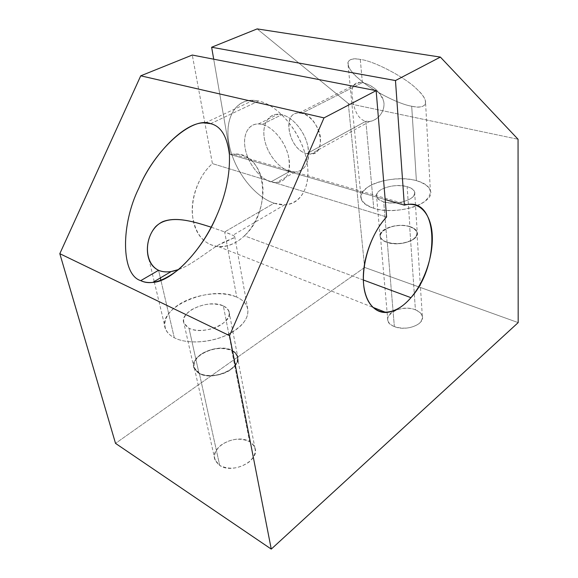 <?xml version="1.0" encoding="UTF-8"?>
<svg xmlns="http://www.w3.org/2000/svg" width="578" height="578" viewBox="0 0 578 578"><rect width="100%" height="100%" fill="white"/><g stroke="black" fill="none" stroke-linecap="round" stroke-linejoin="round"><path stroke-width="0.43" stroke-dasharray="2.89 2.17" d="M363.331 279.99L244.393 235.81C236.388 243.374 227.884 247.023 218.874 246.763C204.063 245.007 195.248 234.444 192.416 215.052C190.733 196.773 199.121 175.242 212.415 163.603L386.617 216.981L212.415 163.603L192.286 55.047L212.415 163.603C194.497 179.036 186.932 211.627 196.578 230.723C205.956 250.072 228.454 251.423 244.393 235.81L363.331 279.99M174.289 337.747L160.915 280.366L174.289 337.747C188.861 345.521 218.332 341.988 234.993 330.435C251.885 318.998 251.784 303.544 236.785 297.186C242.254 299.614 245.794 302.937 247.406 307.164C250.028 317.777 242.485 327.379 224.77 335.963C207.943 343.224 186.13 343.939 174.289 337.747C169.838 335.413 166.905 332.473 165.474 328.933C155.865 307.655 211.021 284.268 236.785 297.186C222.01 290.662 196.043 293.819 179.541 304.115C162.852 314.302 159.456 330.132 174.289 337.747M160.352 277.931L158.574 270.294L160.352 277.931M178.609 269.521C191.795 264.897 206.714 251.979 218.643 244.884C230.752 239.595 236.099 236.799 234.69 236.489C233.649 235.528 230.304 234.003 224.661 231.923L236.785 297.186L224.661 231.923L232.826 235.297C238.454 238.497 232.717 236.857 218.643 244.884C206.714 251.979 191.795 264.897 178.609 269.521M199.005 373.388L188.984 328.203C203.066 336.143 234.56 322.452 228.953 311.26C228.093 309.02 226.222 307.236 223.339 305.914L232.045 350.391C234.87 351.814 236.713 353.7 237.587 356.048C243.194 367.839 212.82 381.834 199.005 373.388C206.895 377.774 222.154 375.953 230.954 369.573C239.812 361.973 240.173 355.578 232.045 350.391C222.125 346.627 211.808 347.869 201.079 354.104C191.939 361.351 191.246 367.781 199.005 373.388L193.991 368.114C188.558 355.976 218.159 342.544 232.045 350.391L223.339 305.914C209.185 298.58 178.544 311.679 183.92 323.21L188.984 328.203L199.005 373.388M219.734 465.456L199.302 373.186C212.877 381.473 242.709 367.731 237.204 356.142C236.344 353.837 234.531 351.98 231.764 350.586L249.609 441.693C252.261 443.261 254.017 445.298 254.884 447.805C260.367 460.42 232.746 474.632 219.734 465.456L214.937 459.777C209.518 446.83 236.539 433.095 249.609 441.693L231.764 350.586C218.123 342.877 189.035 356.07 194.374 367.991L199.302 373.186L219.734 465.456C229.271 469.986 239.068 468.837 249.125 462.01C257.102 454.135 257.268 447.365 249.609 441.693C240.325 437.517 230.81 438.637 221.063 445.06C212.834 452.588 212.393 459.387 219.734 465.456M362.384 82.625L360.289 59.433C374.009 60.813 406.276 77.965 417.193 89.467C423.24 95.182 426.044 99.857 425.61 103.476C424.129 106.959 419.498 107.869 411.702 106.222L416.377 180.632C424.252 182.8 428.912 186.094 430.364 190.502C435.696 203.29 396.407 216.006 373.742 208.297L365.874 121.243C374.349 123.136 384.645 114.054 383.987 103.411C383.026 92.87 371.083 84.366 362.384 82.625C372.29 84.814 379.37 90.977 383.633 101.128C385.75 110.716 378.019 120.462 369.725 121.431L365.874 121.243L306.904 153.661L310.559 154.102C328.029 154.875 320.205 116.575 301.759 113.317L362.384 82.625L301.759 113.317L298.971 112.992C281.031 112.262 288.827 149.875 306.904 153.661L365.874 121.243C357.211 119.415 353.288 107.248 352.378 96.974C350.969 87.538 353.411 82.668 359.711 82.351L362.384 82.625C354.068 81.469 350.738 86.245 352.378 96.974C353.288 107.248 357.211 119.415 365.874 121.243L373.742 208.297C388.481 212.885 412.656 209.93 423.847 202.148C434.439 193.023 431.947 185.849 416.377 180.632C401.789 176.716 380.021 179.404 368.656 186.513C357.117 195.053 358.815 202.322 373.742 208.297C366.669 206.064 362.485 202.957 361.185 198.991C356.25 185.885 393.575 173.855 416.377 180.632L411.702 106.222C398.582 104.228 370.671 89.785 358.7 78.608C351.482 72.395 347.877 67.106 347.884 62.735C348.881 59.288 353.014 58.183 360.289 59.433L362.384 82.625M387.101 242.435L383.698 201.845C396.183 205.956 417.533 199.049 414.643 191.99C413.87 189.62 411.37 187.836 407.136 186.629L409.881 226.576C414.021 227.905 416.471 229.827 417.244 232.342C420.09 239.863 399.311 246.936 387.101 242.435C396.913 244.877 405.763 243.8 413.667 239.198C419.447 234.025 418.183 229.82 409.881 226.576C400.352 224.322 391.718 225.377 384.002 229.741C377.947 234.733 378.98 238.96 387.101 242.435C383.2 241.098 380.88 239.241 380.151 236.864C377.398 229.242 397.621 222.364 409.881 226.576L407.136 186.629C394.608 182.793 373.85 189.497 376.618 196.657C377.347 198.89 379.703 200.617 383.698 201.845L387.101 242.435M394.362 326.57L387.303 242.298C399.304 246.712 419.715 239.762 416.919 232.378C416.16 229.899 413.747 228.014 409.686 226.713L415.409 309.83C419.281 311.354 421.586 313.493 422.33 316.238C425.054 324.46 405.792 331.685 394.362 326.57C390.706 325.038 388.524 322.972 387.809 320.378C385.136 312.055 403.928 304.989 415.409 309.83L409.686 226.713C397.642 222.573 377.774 229.329 380.476 236.814C381.191 239.155 383.467 240.975 387.303 242.298L394.362 326.57C403.523 329.409 411.76 328.42 419.064 323.601C424.404 318.117 423.183 313.522 415.409 309.83C398.459 302.684 376.292 319.677 394.362 326.57M262.174 124.443L281.818 114.668C292.779 117.139 304.642 131.3 307.771 145.815C310.148 161.746 305.899 170.517 295.018 172.107L289.73 171.391L270.901 181.897L276.176 182.691C286.984 181.225 291.088 172.417 288.487 156.27C285.164 141.545 273.127 127.066 262.174 124.443C274.138 127.261 287.121 144.276 289.173 159.969C291.406 175.705 282.534 185.632 270.901 181.897C259.291 178.385 247.456 162.649 245.043 147.636C242.457 132.586 250.173 121.38 262.174 124.443L258.554 123.923C247.868 123.598 242.225 135.642 245.498 149.991C248.656 164.333 259.934 178.559 270.901 181.897L289.73 171.391C278.755 168.234 267.636 154.29 264.673 140.136C261.596 125.975 267.455 114.003 278.191 114.198L281.818 114.668L262.174 124.443M210.652 123.685L258.619 100.991C278.069 105.138 300.025 131.025 306.073 157.498C312.322 184.006 301.94 204.468 284.643 204.814L274.131 203.203L224.661 231.923L274.131 203.203C254.631 196.809 235.087 171.724 229.56 146.444C223.838 121.17 233.787 99.387 253.374 100.261L258.619 100.991L210.652 123.685M211.172 227.183L224.661 231.923L211.172 227.183M274.131 203.203C294.556 210.255 311.13 193.543 307.453 165.077C304.1 136.683 280.135 105.463 258.619 100.991C237.038 96.085 224.112 116.843 228.902 143.127C233.418 169.383 253.728 196.534 274.131 203.203M409.686 226.713C417.843 229.899 419.079 234.032 413.4 239.111C405.64 243.627 396.942 244.689 387.303 242.298C368.352 236.402 391.92 220.594 409.686 226.713M407.136 186.629C415.625 189.591 416.897 193.551 410.944 198.492C402.815 202.921 393.734 204.041 383.698 201.845C375.397 198.651 374.371 194.67 380.606 189.895C388.539 185.697 397.382 184.606 407.136 186.629M231.764 350.586C239.747 355.687 239.386 361.973 230.68 369.436C222.039 375.7 207.061 377.485 199.302 373.186C191.679 367.673 192.358 361.358 201.332 354.235C211.873 348.108 222.017 346.887 231.764 350.586M223.339 305.914C231.626 310.776 231.157 316.881 221.923 324.236C212.776 330.421 197.04 332.314 188.984 328.203C181.102 322.921 181.926 316.78 191.448 309.772C202.575 303.717 213.203 302.431 223.339 305.914M364.646 267.441L348.296 103.484L518.054 139.262L348.296 103.484L257.167 28.9L348.296 103.484L364.646 267.441L518.184 322.611L364.646 267.441L115.528 443.384L364.646 267.441M411.702 106.222C426.716 110.008 430.769 101.547 417.193 89.467C406.276 77.965 374.009 60.813 360.289 59.433C344.228 55.979 344.524 67.135 358.7 78.608C370.671 89.785 398.582 104.228 411.702 106.222M213.708 59.194L230.268 154.485L385.172 199.562L230.268 154.485L233.086 154.138C266.646 150.612 273.148 210.565 244.393 235.81C257.766 222.949 265.266 200.718 262.398 182.381C259.587 164.051 246.271 151.696 230.268 154.485L213.708 59.194M306.904 153.661C287.15 149.427 281.269 108.021 301.759 113.317C310.343 115.181 319.294 126.813 320.508 137.759C320.855 149.731 316.318 155.034 306.904 153.661M289.73 171.391C301.362 174.939 310.415 164.997 308.406 149.464C306.571 133.973 293.79 117.32 281.818 114.668C269.81 111.785 261.877 122.955 264.247 137.81C266.451 152.635 278.112 168.068 289.73 171.391M218.874 246.763L372.817 307.301M234.69 236.489L247.406 307.164M228.953 311.26L237.587 356.048M237.204 356.142L254.884 447.805M425.61 103.476L430.364 190.502M414.643 191.99L417.244 232.342M416.919 232.378L422.33 316.238M295.018 172.107L276.176 182.691M369.725 121.431L310.559 154.102M284.643 204.814L232.826 235.297M205.06 122.969L253.374 100.261M298.971 112.992L359.711 82.351M258.554 123.923L278.191 114.198M387.809 320.378L380.476 236.814M380.151 236.864L376.618 196.657M361.185 198.991L347.884 62.735M214.937 459.777L194.374 367.991M193.991 368.114L183.92 323.21M165.474 328.933L154.369 282.172M154.218 281.537L148.907 259.175M407.042 204.54L233.086 154.138"/><path stroke-width="0.87" d="M410.936 297.67L363.331 279.99L410.936 297.67C439.872 266.465 439.027 198.377 407.042 204.54L404.34 205.139L395.468 80.552L440.378 57.085L518.054 139.262L518.184 322.611L271.263 549.1L229.545 335.652L324.005 117.883L376.148 90.645L386.617 216.981C372.962 231.453 363.143 257.21 363.302 278.249C363.425 299.339 373.121 312.958 385.981 312.481C394.485 311.954 402.808 307.019 410.936 297.67C394.723 316.896 373.489 317.524 366.033 296.023C358.309 274.817 368.222 236.207 386.617 216.981L376.148 90.645L192.286 55.047L376.148 90.645L324.005 117.883L140.736 75.819L324.005 117.883L229.545 335.652L59.816 253.684L229.545 335.652L271.263 549.1L115.528 443.384L271.263 549.1L518.184 322.611L518.054 139.262L440.378 57.085L257.167 28.9L440.378 57.085L395.468 80.552L211.635 47.244L395.468 80.552L404.34 205.139L385.172 199.562L404.34 205.139C419.751 200.826 431.174 214.207 432.25 235.022C433.37 255.852 424.534 281.804 410.936 297.67M160.915 280.366L160.352 277.931L160.915 280.366M158.574 270.294C164.159 272.657 170.842 272.397 178.609 269.521L171.24 271.523C166.399 272.303 162.172 271.898 158.574 270.294L140.75 280.641C144.117 282.274 148.113 282.859 152.744 282.404C172.634 281.768 203.333 248.453 216.483 216.158C225.774 195.126 230.087 174.657 229.423 154.767C227.219 136.473 220.962 126.112 210.652 123.685L205.06 122.969C185.256 121.012 152.556 154.882 138.864 188.11C120.788 224.3 120.78 274.723 140.75 280.641L158.574 270.294C145.049 263.835 143.647 240.629 155.496 226.807C168.559 213.571 192.785 221.309 211.172 227.183C195.545 222.313 177.07 216.107 162.721 221.663C149.016 228.252 144.746 247.001 148.907 259.175C150.779 264.457 154.001 268.163 158.574 270.294M257.167 28.9L211.635 47.244L213.708 59.194L211.635 47.244L257.167 28.9M192.286 55.047L140.736 75.819L59.816 253.684L115.528 443.384L59.816 253.684L140.736 75.819L192.286 55.047M140.75 280.641C120.78 274.723 120.788 224.3 138.864 188.11C153.965 150.742 192.077 115.658 210.652 123.685C220.962 126.112 227.219 136.473 229.423 154.767C230.087 174.657 225.774 195.126 216.483 216.158C207.242 237.247 194.67 254.992 178.768 269.391C162.917 281.631 150.244 285.38 140.75 280.641M372.817 307.301L385.981 312.481M171.24 271.523L152.744 282.404M154.369 282.172L154.218 281.537"/></g></svg>
